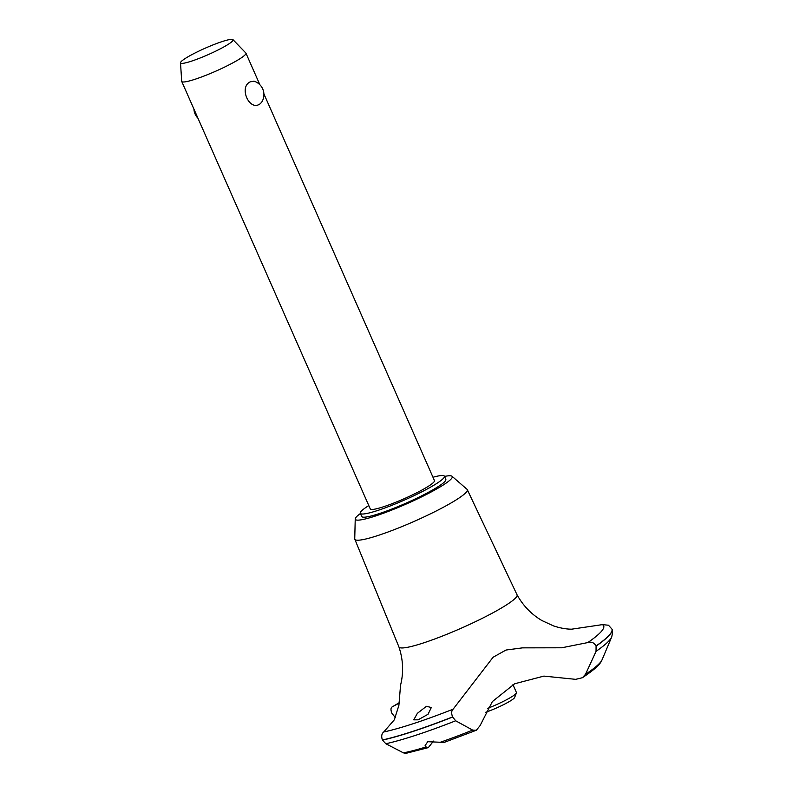 <?xml version="1.0" encoding="UTF-8"?>
<svg xmlns="http://www.w3.org/2000/svg" width="793" height="793" viewBox="0 0 793 793"><rect width="100%" height="100%" fill="white"/><g stroke="black" fill="none" stroke-linecap="round" stroke-linejoin="round"><path stroke-width="1.19" d="M368.785 505.557A45.954 5.68 -23.8 0 0 368.031 506.043A45.954 5.68 -23.8 0 0 360.319 513.309L361.727 516.491A45.954 5.68 -23.8 0 0 392.069 508.967A45.954 5.68 -23.8 0 0 438.113 486.664A45.954 5.68 -23.8 0 0 445.825 479.398L444.417 476.216A45.954 5.68 -23.8 0 0 432.988 477.247M360.319 513.309A45.954 5.68 -23.8 0 0 390.671 505.785A45.954 5.68 -23.8 0 0 436.705 483.482A45.954 5.68 -23.8 0 0 444.417 476.216M360.409 513.517A52.972 6.552 -23.8 0 0 355.234 518.939L354.739 538.824A61.457 7.593 -23.8 0 0 354.818 539.25A61.457 7.593 -23.8 0 0 395.32 529.238A61.457 7.593 -23.8 0 0 456.976 499.382A61.457 7.593 -23.8 0 0 467.285 489.648A61.457 7.593 -23.8 0 0 467.018 489.301L452.01 476.256A52.972 6.552 -23.8 0 0 444.506 476.424M355.234 518.939A52.972 6.552 -23.8 0 0 388.937 511.178A52.972 6.552 -23.8 0 0 443.346 484.949A52.972 6.552 -23.8 0 0 452.01 476.256M400.534 685.271C403.746 672.573 403.201 659.776 398.909 646.87A64.55 7.98 -23.8 0 0 398.929 646.929A64.55 7.98 -23.8 0 0 423.759 642.836A64.55 7.98 -23.8 0 0 506.231 605.059A64.55 7.98 -23.8 0 0 517.056 594.829A64.55 7.98 -23.8 0 0 517.026 594.78C523.132 605.763 531.439 614.357 541.926 620.552L553.573 625.925C560.225 628.096 566.252 629.176 571.624 629.186L602.343 624.636A131.271 16.227 -23.8 0 1 587.811 642.568C591.39 641.507 594.155 642.637 596.078 645.958L596.039 651.37L585.512 674.288L582.439 677.708L575.668 679.343L543.889 676.102L514.627 683.774L492.354 701.597L480.072 725.635L476.345 730.244L472.658 730.105L455.678 720.787L452.585 716.931C451.237 713.313 451.405 710.736 453.11 709.19L493.097 657.238L506.023 650.032L522.508 647.861L561.751 647.782L587.811 642.568M399.276 702.747A131.271 16.227 -23.8 0 0 392.545 706.712L399.236 703.074M400.544 685.271L398.899 705.324L394.309 719.826L383.743 731.979C381.621 733.664 381.175 736.33 382.404 739.978L382.464 740.107A137.526 17 -23.8 0 0 413.163 731.394A137.526 17 -23.8 0 0 452.644 717.05M382.404 739.978A137.526 17 -23.8 0 0 413.113 731.265A137.526 17 -23.8 0 0 452.585 716.931M433.523 741.078L428.309 747.621L426.029 746.947L425.107 745.589L427.744 741.703L444.139 742.426L476.345 730.244M418.089 719.816L413.758 719.846L417.376 713.323L426.446 706.305L431.323 707.505L428.042 714.285L418.089 719.816M263.9 93.871L434.465 480.608A35.08 4.332 156.2 0 1 428.577 486.149A35.08 4.332 156.2 0 1 393.437 503.178A35.08 4.332 156.2 0 1 370.272 508.918L181.736 81.451A35.08 4.332 156.2 0 1 181.686 81.253L180.517 62.786A28.697 3.549 -23.8 0 0 198.934 58.474A28.697 3.549 -23.8 0 0 228.245 44.319A28.697 3.549 -23.8 0 0 232.973 39.65A28.697 3.549 -23.8 0 0 213.535 44.705A28.697 3.549 -23.8 0 0 185.364 58.404A28.697 3.549 -23.8 0 0 180.517 62.786M232.973 39.65L245.82 52.972A35.08 4.332 156.2 0 1 245.929 53.131A35.08 4.332 156.2 0 1 240.041 58.682A35.08 4.332 156.2 0 1 204.901 75.702A35.08 4.332 156.2 0 1 181.736 81.451M250.261 81.848L253.988 81.183A14.036 14.036 0 0 1 261.581 102.356L259.995 103.913C249.398 111.664 238.554 87.071 250.261 81.848M487.616 708.377A24.553 3.033 -23.8 0 0 512.318 696.413A24.553 3.033 -23.8 0 0 516.412 692.953L514.617 697.493A21.054 2.597 156.2 0 1 511.098 700.467A21.054 2.597 156.2 0 1 485.346 712.401M516.412 692.953A24.553 3.033 -23.8 0 0 516.441 692.537L512.952 684.627M382.464 740.107L385.834 743.735L403.409 752.854L405.957 753.35L428.309 747.621M383.743 731.979A131.271 16.227 -23.8 0 0 453.11 709.19M395.34 717.675L391.782 713.066C390.513 709.527 390.771 707.406 392.555 706.712L399.285 702.648M596.078 645.958A137.526 17 -23.8 0 0 611.899 629.047A137.526 17 -23.8 0 0 611.889 629.027L608.489 625.221L602.343 624.636M596.138 646.087A137.526 17 -23.8 0 0 611.998 629.275A137.526 17 -23.8 0 0 611.958 629.176A137.526 17 -23.8 0 0 611.928 629.107M440.303 742.258A117.077 14.472 -23.8 0 0 472.658 730.105M385.834 743.735A135.266 16.722 -23.8 0 0 416.335 735.091A135.266 16.722 -23.8 0 0 455.678 720.787M403.409 752.854A117.077 14.472 -23.8 0 0 426.029 746.947M596.039 651.37A135.266 16.722 -23.8 0 0 611.69 637.007L611.69 637.007C612.731 632.447 612.83 629.87 611.998 629.275M585.512 674.288A117.077 14.472 -23.8 0 0 602.046 659.835L611.69 637.007M467.285 489.648L517.056 594.829M259.876 84.752L245.929 53.131M193.928 109.107A14.036 14.036 0 0 0 197.953 118.236M602.046 659.835C600.222 664.108 596.554 668.172 582.439 677.708M354.818 539.25L398.929 646.929"/></g></svg>
